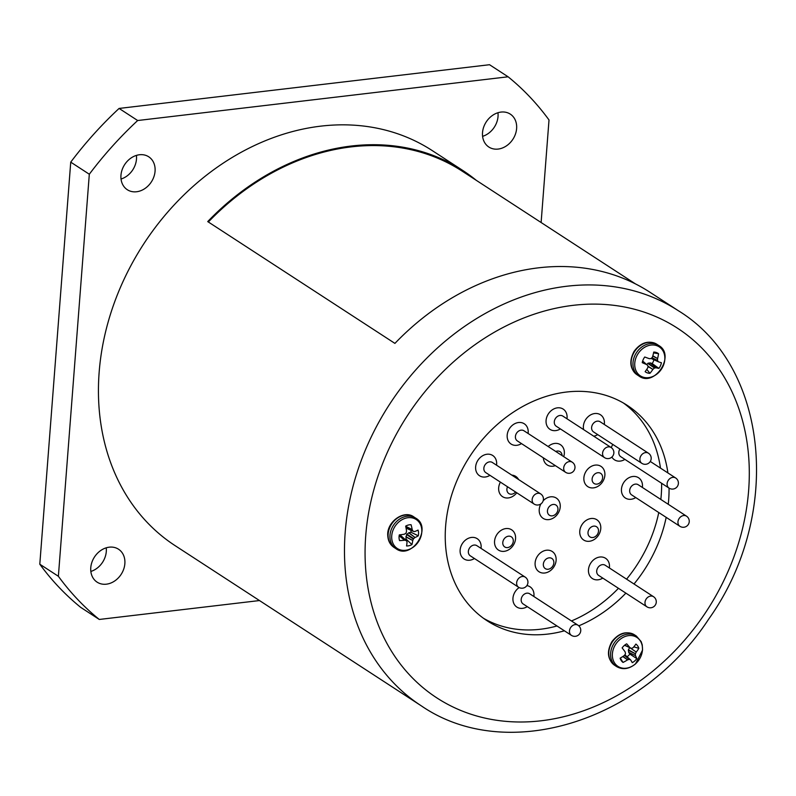 <?xml version="1.0" encoding="UTF-8"?>
<svg xmlns="http://www.w3.org/2000/svg" width="796" height="796" viewBox="0 0 796 796"><rect width="100%" height="100%" fill="white"/><g stroke="black" fill="none" stroke-linecap="round" stroke-linejoin="round"><path stroke-width="1.19" d="M106.216 547.817A19.641 15.91 -56.9 0 1 90.843 571.448M136.405 155.399A19.641 15.91 -56.9 0 1 121.032 179.03M497.968 112.724A19.641 15.91 -56.9 0 1 482.595 136.345M70.735 162.145L39.8 564.205A340.131 275.525 123.1 0 0 80.704 607.368L99.281 619.457A340.131 275.525 -56.9 0 1 58.377 576.284L89.311 174.234L70.735 162.145A340.131 275.525 -56.9 0 1 119.092 108.435L489.53 64.715L508.107 76.794A340.131 275.525 -56.9 0 1 549.011 119.967L541.121 222.512M39.8 564.205L58.377 576.284M259.486 600.552L99.281 619.457M119.092 108.435L137.668 120.524L508.107 76.794M462.765 170.453L432.228 150.583A235.686 190.911 123.1 0 0 222.751 163.449A235.686 190.911 123.1 0 0 99.152 372.269A235.686 190.911 123.1 0 0 175.15 545.678L421.184 705.763A235.686 190.911 -56.9 0 1 345.185 532.365A235.686 190.911 -56.9 0 1 468.784 323.544A235.686 190.911 -56.9 0 1 678.262 310.669L649.964 292.251A235.686 190.911 -56.9 0 0 394.915 343.394L207.716 221.587A235.686 190.911 -56.9 0 1 462.765 170.453A235.686 190.911 -56.9 0 1 476.297 180.334M90.774 567.687A19.641 15.91 -56.9 0 1 101.072 550.285A19.641 15.91 -56.9 0 1 118.524 549.22A19.641 15.91 -56.9 0 1 121.151 574.354A19.641 15.91 -56.9 0 1 97.102 582.145A19.641 15.91 -56.9 0 1 90.774 567.687M120.962 175.269A19.641 15.91 -56.9 0 1 131.26 157.867A19.641 15.91 -56.9 0 1 148.723 156.792A19.641 15.91 -56.9 0 1 151.349 181.936A19.641 15.91 -56.9 0 1 127.3 189.717A19.641 15.91 -56.9 0 1 120.962 175.269M482.525 132.594A19.641 15.91 -56.9 0 1 492.824 115.191A19.641 15.91 -56.9 0 1 510.286 114.117A19.641 15.91 -56.9 0 1 512.903 139.25A19.641 15.91 -56.9 0 1 488.863 147.041A19.641 15.91 -56.9 0 1 482.525 132.594M89.311 174.234A340.131 275.525 -56.9 0 1 137.668 120.524M668.262 504.296A128.494 104.087 123.1 0 0 668.67 499.888A128.494 104.087 123.1 0 0 669.048 488.107A6.05 4.895 -56.9 0 1 667.108 483.67A6.05 4.895 -56.9 0 1 672.799 477.351A6.05 4.895 -56.9 0 1 675.655 477.978L650.282 461.471M667.904 472.933A128.494 104.087 123.1 0 0 627.238 405.353A128.494 104.087 123.1 0 0 469.909 456.287A128.494 104.087 123.1 0 0 487.072 620.751A128.494 104.087 123.1 0 0 564.424 630.81M578.792 625.835A128.494 104.087 123.1 0 0 625.885 593.129M634.014 583.995A128.494 104.087 123.1 0 0 666.182 517.37M660.829 499.46A128.494 104.087 123.1 0 0 661.247 495.052A128.494 104.087 123.1 0 0 661.615 483.272M660.471 468.098A128.494 104.087 123.1 0 0 623.457 403.035M483.421 618.243A128.494 104.087 123.1 0 0 556.991 625.974M571.448 620.96A128.494 104.087 123.1 0 0 618.452 588.304M626.581 579.16A128.494 104.087 123.1 0 0 658.76 512.534M658.571 361.852L651.974 358.827L658.491 361.782A25.323 4.617 -140.9 0 0 657.685 360.857L651.735 357.971M646.7 364.568L648.193 363.155L650.392 362.936L656.043 367.792A25.492 4.766 26.7 0 0 658.929 368.389A11.214 9.084 123.1 0 0 661.406 362.737A25.492 1.164 -159.2 0 1 658.63 361.881M656.043 367.792L650.183 362.916M648.193 363.155L654.531 368.041A25.323 10.05 7.2 0 0 655.844 367.792M654.531 368.041L647.765 363.384M647.994 366.21L652.899 369.404A25.323 16.308 -42.5 0 0 654.113 368.279M652.899 369.404L647.954 366.498M646.85 364.697L646.85 364.697A25.323 1.045 44.9 0 1 647.864 365.752L647.994 366.17A25.323 10.477 85.3 0 1 647.785 367.643L647.705 367.871A25.492 12.796 109.8 0 1 645.128 371.662A11.214 9.084 123.1 0 0 649.934 373.314A25.492 16.388 -71.9 0 0 652.73 369.603M652.839 355.832L657.576 358.568A25.492 16.388 -71.9 0 0 658.541 353.723A11.214 9.084 123.1 0 0 654.69 352.13A11.214 9.084 123.1 0 0 653.725 352.071A25.492 12.796 109.8 0 1 652.551 356.837L652.431 357.066A25.323 12.726 135.8 0 1 651.436 358.339L651.019 358.568A25.323 6.477 -178.2 0 1 649.486 358.688L649.247 358.648A25.492 1.164 -159.2 0 1 644.74 357.006A11.214 9.084 123.1 0 0 642.253 362.648A25.492 4.766 26.7 0 0 646.65 364.558L642.661 361.016M657.576 358.568L652.77 356.071M651.934 357.712L657.546 360.439A25.323 14.049 -99 0 0 657.546 358.827M656.69 345.623A17.303 14.02 123.1 0 0 634.73 365.235A17.303 14.02 123.1 0 0 657.924 373.215A17.303 14.02 123.1 0 0 656.69 345.623M646.77 369.354L649.934 373.314M650.392 362.936L652.163 363.553A8.438 6.836 123.1 0 0 653.884 359.722M652.153 358.936L651.476 358.29M653.566 352.877L658.541 353.723M652.163 363.553L658.929 368.389M623.009 656.411L627.606 659.864A25.323 12.945 -7.4 0 0 629.119 659.387L624.462 655.377M627.606 659.864L622.8 656.541M624.691 645.148L629.815 647.496A25.492 6.527 -134.7 0 0 626.681 643.835A11.214 9.084 123.1 0 0 622.134 647.904A25.492 2.935 51.1 0 1 625.049 651.745L625.149 651.974A25.323 7.92 70.7 0 1 625.497 653.496L625.397 653.974A25.323 12.965 118.4 0 1 624.492 655.337L624.303 655.526A25.492 12.318 144.2 0 1 620.124 658.173A11.214 9.084 123.1 0 0 620.98 660.143A11.214 9.084 123.1 0 0 623.039 662.431A25.492 15.92 -33 0 0 627.367 659.974M629.815 647.496L624.641 645.198M624.571 645.258L631.278 648.332A25.323 0.766 -153.1 0 0 629.994 647.645M629.736 647.636L636.263 652.033A25.492 15.92 -33 0 0 638.83 648.332A11.214 9.084 123.1 0 0 635.904 644.073A25.492 12.318 144.2 0 1 633.198 647.586L633.019 647.725A25.323 9.373 167.8 0 1 631.716 648.342M636.263 652.033L629.716 647.616M627.019 656.71A8.438 6.836 123.1 0 0 629.825 654.083L628.671 652.302L628.412 649.805L635.427 653.755A25.323 16.547 -62.2 0 0 636.123 652.252M635.427 653.755L628.313 650.282M628.671 652.302L635.467 655.615A25.323 11.492 -114.5 0 0 635.337 654.232M635.467 655.615L628.75 652.511M630.76 660.063L630.76 660.063A25.492 2.935 51.1 0 1 632.263 662.66A11.214 9.084 123.1 0 0 636.82 658.6A25.492 6.527 -134.7 0 0 635.516 655.805M624.621 655.148L629.546 659.406A25.323 2.816 32.8 0 0 630.621 659.944L624.77 654.929M635.566 663.774A17.303 14.02 123.1 0 0 634.332 636.183A17.303 14.02 123.1 0 0 612.373 655.795A17.303 14.02 123.1 0 0 635.566 663.774M633.825 646.84L638.83 648.332M628.412 649.805L629.546 647.815M629.825 654.083L636.82 658.6M620.283 658.083L623.039 662.431M405.701 526.295L412.199 529.549A25.492 12.955 -107 0 0 411.064 524.733A11.214 9.084 123.1 0 0 405.661 526.126A25.492 9.353 77.9 0 1 406.537 531.012L406.527 531.27A25.323 12.199 101.4 0 1 406.139 532.872L405.841 533.28A25.323 11.502 152.4 0 1 404.448 534.146L404.209 534.235A25.492 8.059 174.9 0 1 399.313 534.892A11.214 9.084 123.1 0 0 399.562 540.613A25.492 11.661 0.1 0 0 404.467 540.215L399.164 535.748M412.199 529.549L405.751 526.514M413.144 531.27L406.298 528.116L413.005 531.101A25.323 8.278 -128.3 0 0 412.278 529.788M405.065 539.459A8.438 6.836 123.1 0 0 405.97 539.031L406.577 534.534L408.905 532.743L415.034 537.499A25.492 11.661 0.1 0 0 418.308 535.788A11.214 9.084 123.1 0 0 418.049 530.066A25.492 8.059 174.9 0 1 414.766 531.519L414.567 531.539A25.323 3.025 -165.4 0 1 413.333 531.35M415.034 537.499L408.686 532.842M406.875 534.126L413.661 538.623A25.323 15.074 -24 0 0 414.835 537.628M413.661 538.623L413.363 539.031L406.577 534.534M405.9 536.683L412.756 540.494A25.323 15.771 -81.4 0 0 413.363 539.031M412.756 540.494L405.87 536.932M406.487 540.802L406.487 540.802A25.323 4.706 57.4 0 1 407.005 541.976L407.035 542.185A25.492 9.353 77.9 0 1 406.547 545.957A11.214 9.084 123.1 0 0 411.95 544.563A25.492 12.955 -107 0 0 412.696 540.723M399.184 535.569L404.726 540.235A25.323 6.597 20.4 0 0 406.159 540.554L400.816 535.688L406.239 540.574M391.702 537.887A17.303 14.02 123.1 0 0 414.895 545.867A17.303 14.02 123.1 0 0 413.671 518.276A17.303 14.02 123.1 0 0 391.702 537.887M408.905 532.743L410.885 532.226L418.308 535.788M410.885 532.226A8.438 6.836 123.1 0 0 411.064 530.355M405.97 539.031L411.95 544.563M406.627 528.365L405.91 527.33M399.214 535.409L401.134 535.937M208.353 221.994A234.78 190.174 -56.9 0 1 462.267 171.21L635.447 283.893M562.075 455.581A6.05 4.895 123.1 0 0 560.105 451.69A6.05 4.895 123.1 0 0 555.747 451.461M507.52 486.754A6.05 4.895 123.1 0 0 506.903 489.102A6.05 4.895 123.1 0 0 508.843 493.55A6.05 4.895 123.1 0 0 515.599 492.018M513.281 541.26A6.05 4.895 123.1 0 0 511.33 536.812A6.05 4.895 123.1 0 0 505.957 537.141A6.05 4.895 123.1 0 0 502.793 542.494A6.05 4.895 123.1 0 0 504.744 546.952A6.05 4.895 123.1 0 0 510.117 546.613A6.05 4.895 123.1 0 0 513.281 541.26M553.837 562.931A6.05 4.895 123.1 0 0 551.887 558.484A6.05 4.895 123.1 0 0 546.514 558.812A6.05 4.895 123.1 0 0 543.34 564.165A6.05 4.895 123.1 0 0 545.29 568.613A6.05 4.895 123.1 0 0 550.663 568.284A6.05 4.895 123.1 0 0 553.837 562.931M598.502 531.201A6.05 4.895 123.1 0 0 596.552 526.753A6.05 4.895 123.1 0 0 591.179 527.081A6.05 4.895 123.1 0 0 588.005 532.444A6.05 4.895 123.1 0 0 589.955 536.892A6.05 4.895 123.1 0 0 595.328 536.554A6.05 4.895 123.1 0 0 598.502 531.201M602.612 477.799A6.05 4.895 123.1 0 0 600.662 473.351A6.05 4.895 123.1 0 0 595.279 473.69A6.05 4.895 123.1 0 0 592.115 479.043A6.05 4.895 123.1 0 0 594.065 483.49A6.05 4.895 123.1 0 0 599.438 483.162A6.05 4.895 123.1 0 0 602.612 477.799M557.946 509.53A6.05 4.895 123.1 0 0 555.996 505.082A6.05 4.895 123.1 0 0 548.593 507.48A6.05 4.895 123.1 0 0 549.399 515.221A6.05 4.895 123.1 0 0 554.772 514.893A6.05 4.895 123.1 0 0 557.946 509.53M365.732 535.648A220.562 178.672 123.1 0 0 639.019 681.674A220.562 178.672 123.1 0 0 666.71 321.833A220.562 178.672 123.1 0 0 365.732 535.648M543.17 500.774A12.089 9.801 -56.9 0 1 554.693 497.271A12.089 9.801 -56.9 0 1 560.225 506.982A12.089 9.801 -56.9 0 1 546.315 519.569A12.089 9.801 -56.9 0 1 540.902 503.908M604.88 475.252A12.089 9.801 -56.9 0 1 588.383 486.973A12.089 9.801 -56.9 0 1 589.896 467.242A12.089 9.801 -56.9 0 1 604.88 475.252M600.771 528.643A12.089 9.801 -56.9 0 1 584.274 540.375A12.089 9.801 -56.9 0 1 585.786 520.644A12.089 9.801 -56.9 0 1 600.771 528.643M556.115 560.374A12.089 9.801 -56.9 0 1 539.608 572.095A12.089 9.801 -56.9 0 1 541.131 552.364A12.089 9.801 -56.9 0 1 556.115 560.374M515.559 538.703A12.089 9.801 -56.9 0 1 499.062 550.434A12.089 9.801 -56.9 0 1 500.575 530.703A12.089 9.801 -56.9 0 1 515.559 538.703M516.763 492.774A12.089 9.801 -56.9 0 1 502.575 496.684A12.089 9.801 -56.9 0 1 500.405 482.127M511.798 475.113A12.089 9.801 -56.9 0 1 518.574 479.52M548.155 446.526A12.089 9.801 -56.9 0 1 559.27 444.059A12.089 9.801 -56.9 0 1 564.334 453.581A12.089 9.801 -56.9 0 1 563.717 456.655M555.349 465.64A12.089 9.801 -56.9 0 1 543.33 457.819M583.647 429.621A12.089 9.801 -56.9 0 1 593.12 413.86A12.089 9.801 -56.9 0 1 604.393 423.681A12.089 9.801 -56.9 0 1 604.303 424.477M597.706 434.616A12.089 9.801 -56.9 0 1 593.746 436.198M624.91 459.392A12.089 9.801 -56.9 0 1 611.885 457.063M611.298 447.621A12.089 9.801 -56.9 0 1 612.83 444.447M626.512 438.924A12.089 9.801 -56.9 0 1 628.76 440.387M635.765 497.58A12.089 9.801 -56.9 0 1 621.676 492.455A12.089 9.801 -56.9 0 1 631.238 476.804A12.089 9.801 -56.9 0 1 642.452 486.645A12.089 9.801 -56.9 0 1 642.362 487.441M602.791 578.105A12.089 9.801 -56.9 0 1 588.692 572.991A12.089 9.801 -56.9 0 1 598.264 557.339A12.089 9.801 -56.9 0 1 609.467 567.17A12.089 9.801 -56.9 0 1 609.388 567.976M526.882 585.597A12.089 9.801 -56.9 0 1 533.947 595.707A12.089 9.801 -56.9 0 1 533.867 596.502M527.27 606.642A12.089 9.801 -56.9 0 1 513.738 603.298A12.089 9.801 -56.9 0 1 519.151 587.567M474.446 558.523A12.089 9.801 -56.9 0 1 460.347 553.399A12.089 9.801 -56.9 0 1 469.919 537.748A12.089 9.801 -56.9 0 1 481.122 547.588A12.089 9.801 -56.9 0 1 481.043 548.384M489.948 475.321A12.089 9.801 -56.9 0 1 475.859 470.207A12.089 9.801 -56.9 0 1 485.421 454.556A12.089 9.801 -56.9 0 1 496.634 464.386A12.089 9.801 -56.9 0 1 496.545 465.182M521.499 443.611A12.089 9.801 -56.9 0 1 507.4 438.487A12.089 9.801 -56.9 0 1 516.972 422.835A12.089 9.801 -56.9 0 1 528.176 432.676A12.089 9.801 -56.9 0 1 528.096 433.472M560.384 428.915A12.089 9.801 -56.9 0 1 546.295 423.8A12.089 9.801 -56.9 0 1 555.857 408.149A12.089 9.801 -56.9 0 1 567.07 417.98A12.089 9.801 -56.9 0 1 566.981 418.786M654.232 342.986A18.189 14.726 123.1 0 0 633.686 353.056A18.189 14.726 123.1 0 0 637.049 374.767C629.935 369.026 628.94 361.235 634.064 351.394C639.815 343.633 646.461 340.797 654.023 342.887L656.879 344.28A18.189 14.726 123.1 0 0 654.232 342.986M638.87 375.961C654.541 387.841 675.923 354.986 658.71 345.474A18.189 14.726 123.1 0 0 656.053 344.18A18.189 14.726 123.1 0 0 635.516 354.25A18.189 14.726 123.1 0 0 638.87 375.961L637.049 374.767M634.521 634.84A18.189 14.726 123.1 0 0 612.263 642.054A18.189 14.726 123.1 0 0 614.691 665.327C607.457 659.436 606.542 651.526 611.945 641.576C618.87 632.91 626.392 630.661 634.521 634.84L636.352 636.034A18.189 14.726 123.1 0 0 614.084 643.238A18.189 14.726 123.1 0 0 616.512 666.521L614.691 665.327M388.12 536.255A18.189 14.726 123.1 0 0 394.02 547.419C390.199 544.832 388.12 540.952 387.771 535.758C386.438 521.848 404.089 509.42 413.86 516.932A18.189 14.726 123.1 0 0 396.756 518.584A18.189 14.726 123.1 0 0 388.12 536.255M395.851 548.603C411.522 560.493 432.905 527.629 415.681 518.116A18.189 14.726 123.1 0 0 398.587 519.778A18.189 14.726 123.1 0 0 389.95 537.439A18.189 14.726 123.1 0 0 395.851 548.603L394.02 547.419M562.842 416.089A6.05 4.895 123.1 0 0 557.469 416.417A6.05 4.895 123.1 0 0 554.295 421.771A6.05 4.895 123.1 0 0 556.245 426.228L604.532 457.64A6.05 4.895 -56.9 0 1 602.582 453.193A6.05 4.895 -56.9 0 1 608.273 446.884A6.05 4.895 -56.9 0 1 611.129 447.511L562.842 416.089M523.957 430.775A6.05 4.895 123.1 0 0 518.584 431.114A6.05 4.895 123.1 0 0 515.41 436.467A6.05 4.895 123.1 0 0 517.36 440.914L565.648 472.336A6.05 4.895 -56.9 0 1 563.697 467.889A6.05 4.895 -56.9 0 1 569.379 461.571A6.05 4.895 -56.9 0 1 572.244 462.197L523.957 430.775M492.406 462.496A6.05 4.895 123.1 0 0 487.033 462.824A6.05 4.895 123.1 0 0 483.859 468.177A6.05 4.895 123.1 0 0 485.809 472.635L534.096 504.047A6.05 4.895 -56.9 0 1 532.146 499.599A6.05 4.895 -56.9 0 1 537.837 493.291A6.05 4.895 -56.9 0 1 540.693 493.918L492.406 462.496M476.904 545.688A6.05 4.895 123.1 0 0 471.521 546.026A6.05 4.895 123.1 0 0 468.356 551.379A6.05 4.895 123.1 0 0 470.307 555.827L518.594 587.249A6.05 4.895 -56.9 0 1 516.644 582.801A6.05 4.895 -56.9 0 1 522.325 576.483A6.05 4.895 -56.9 0 1 525.191 577.11L476.904 545.688M529.728 593.806A6.05 4.895 123.1 0 0 524.345 594.134A6.05 4.895 123.1 0 0 521.181 599.497A6.05 4.895 123.1 0 0 523.131 603.945L571.419 635.367A6.05 4.895 -56.9 0 1 569.468 630.92A6.05 4.895 -56.9 0 1 575.15 624.601A6.05 4.895 -56.9 0 1 578.015 625.228L529.728 593.806M605.249 565.279A6.05 4.895 123.1 0 0 599.866 565.608A6.05 4.895 123.1 0 0 596.702 570.971A6.05 4.895 123.1 0 0 598.652 575.418L646.939 606.831A6.05 4.895 -56.9 0 1 644.989 602.383A6.05 4.895 -56.9 0 1 650.67 596.075A6.05 4.895 -56.9 0 1 653.536 596.702L605.249 565.279M638.223 484.744A6.05 4.895 123.1 0 0 632.85 485.072A6.05 4.895 123.1 0 0 629.676 490.435A6.05 4.895 123.1 0 0 631.626 494.883L679.913 526.305A6.05 4.895 -56.9 0 1 677.963 521.858A6.05 4.895 -56.9 0 1 683.655 515.539A6.05 4.895 -56.9 0 1 686.51 516.166L638.223 484.744M619.905 449.053A6.05 4.895 123.1 0 0 618.82 452.247A6.05 4.895 123.1 0 0 620.771 456.695L669.058 488.117A6.05 6.05 0 0 0 677.426 486.346A6.05 6.05 0 0 0 675.655 477.978M600.164 421.78A6.05 4.895 123.1 0 0 594.791 422.109A6.05 4.895 123.1 0 0 591.617 427.472A6.05 4.895 123.1 0 0 593.567 431.92L641.855 463.342A6.05 4.895 -56.9 0 1 639.904 458.894A6.05 4.895 -56.9 0 1 645.596 452.576A6.05 4.895 -56.9 0 1 648.451 453.203L600.164 421.78M678.262 310.669C769.563 366.429 782.637 515.619 708.748 619.019C641.775 721.793 506.156 764.319 421.184 705.763M658.71 345.474L656.879 344.28M652.113 358.926L658.6 361.872M636.352 636.034L641.138 641.586L642.243 644.84L642.561 650.063L635.526 663.904C628.969 669.157 622.631 670.033 616.512 666.521M625.457 655.317L630.701 659.993M625.059 645.516L631.308 648.342M415.681 518.116L413.86 516.932M401.035 535.798L406.388 540.673M406.517 528.335L413.233 531.32M604.532 457.64A6.05 6.05 0 0 0 612.9 455.869A6.05 6.05 0 0 0 611.129 447.511M565.648 472.336A6.05 6.05 0 0 0 574.015 470.565A6.05 6.05 0 0 0 572.244 462.197M534.096 504.047A6.05 6.05 0 0 0 542.464 502.276A6.05 6.05 0 0 0 540.693 493.918M518.594 587.249A6.05 6.05 0 0 0 526.962 585.478A6.05 6.05 0 0 0 525.191 577.11M571.419 635.367A6.05 6.05 0 0 0 579.787 633.596A6.05 6.05 0 0 0 578.015 625.228M646.939 606.831A6.05 6.05 0 0 0 655.307 605.069A6.05 6.05 0 0 0 653.536 596.702M679.913 526.305A6.05 6.05 0 0 0 688.281 524.534A6.05 6.05 0 0 0 686.51 516.166M641.855 463.342A6.05 6.05 0 0 0 650.223 461.571A6.05 6.05 0 0 0 648.451 453.203"/></g></svg>
